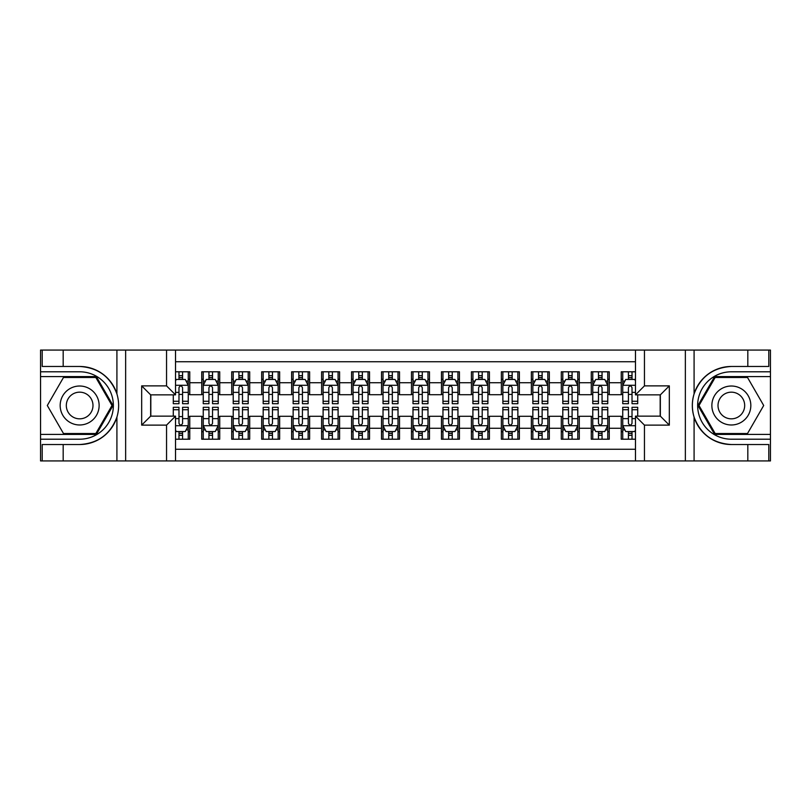 <?xml version="1.0" encoding="UTF-8"?>
<svg xmlns="http://www.w3.org/2000/svg" width="811" height="811" viewBox="0 0 811 811"><rect width="100%" height="100%" fill="white"/><g stroke="black" fill="none" stroke-linecap="round" stroke-linejoin="round"><path stroke-width="1.22" d="M175.531 460.932L635.469 460.932L635.469 416.134L660.336 416.134L660.336 394.866L635.469 394.866L635.469 350.068L175.531 350.068L175.531 394.866L150.664 394.866L150.664 416.134L175.531 416.134L175.531 460.932L63.177 460.932L63.177 444.529L79.65 444.529C97.989 443.414 110.418 434.27 116.916 417.087C119.207 409.373 119.207 401.648 116.916 393.913C110.418 376.73 97.989 367.586 79.65 366.471L63.177 366.471L63.177 350.068L40.55 350.068L40.55 434.412L96.347 434.412L113.043 405.5L96.347 376.588L40.55 376.588M635.469 371.793L621.236 371.793L621.236 382.731L609.254 382.731L609.254 394.714L621.236 394.714L621.236 382.731M609.254 382.731L609.254 371.793L591.27 371.793L591.27 382.731L579.287 382.731L579.287 394.714L591.27 394.714L591.27 382.731M579.287 382.731L579.287 371.793L561.303 371.793L561.303 382.731L549.321 382.731L549.321 394.714L561.303 394.714L561.303 382.731M549.321 382.731L549.321 371.793L531.347 371.793L531.347 382.731L519.364 382.731L519.364 394.714L531.347 394.714L531.347 382.731M519.364 382.731L519.364 371.793L501.38 371.793L501.38 382.731L489.398 382.731L489.398 394.714L501.38 394.714L501.38 382.731M489.398 382.731L489.398 371.793L471.414 371.793L471.414 382.731L459.431 382.731L459.431 394.714L471.414 394.714L471.414 382.731M459.431 382.731L459.431 371.793L441.458 371.793L441.458 382.731L429.475 382.731L429.475 394.714L441.458 394.714L441.458 382.731M429.475 382.731L429.475 371.793L411.491 371.793L411.491 382.731L399.509 382.731L399.509 394.714L411.491 394.714L411.491 382.731M399.509 382.731L399.509 371.793L381.525 371.793L381.525 382.731L369.542 382.731L369.542 394.714L381.525 394.714L381.525 382.731M369.542 382.731L369.542 371.793L351.568 371.793L351.568 382.731L339.586 382.731L339.586 394.714L351.568 394.714L351.568 382.731M339.586 382.731L339.586 371.793L321.602 371.793L321.602 382.731L309.62 382.731L309.62 394.714L321.602 394.714L321.602 382.731M309.62 382.731L309.62 371.793L291.636 371.793L291.636 382.731L279.653 382.731L279.653 394.714L291.636 394.714L291.636 382.731M279.653 382.731L279.653 371.793L261.679 371.793L261.679 382.731L249.697 382.731L249.697 394.714L261.679 394.714L261.679 382.731M249.697 382.731L249.697 371.793L231.713 371.793L231.713 382.731L219.73 382.731L219.73 394.714L231.713 394.714L231.713 382.731M219.73 382.731L219.73 371.793L201.746 371.793L201.746 394.714L189.764 394.714L189.764 371.793L175.531 371.793M175.531 439.207L189.764 439.207L189.764 416.286L201.746 416.286L201.746 439.207L219.73 439.207L219.73 416.286L231.713 416.286L231.713 428.269L219.73 428.269M231.713 428.269L231.713 439.207L249.697 439.207L249.697 416.286L261.679 416.286L261.679 428.269L249.697 428.269M261.679 428.269L261.679 439.207L279.653 439.207L279.653 416.286L291.636 416.286L291.636 428.269L279.653 428.269M291.636 428.269L291.636 439.207L309.62 439.207L309.62 416.286L321.602 416.286L321.602 428.269L309.62 428.269M321.602 428.269L321.602 439.207L339.586 439.207L339.586 416.286L351.568 416.286L351.568 428.269L339.586 428.269M351.568 428.269L351.568 439.207L369.542 439.207L369.542 416.286L381.525 416.286L381.525 428.269L369.542 428.269M381.525 428.269L381.525 439.207L399.509 439.207L399.509 416.286L411.491 416.286L411.491 428.269L399.509 428.269M411.491 428.269L411.491 439.207L429.475 439.207L429.475 416.286L441.458 416.286L441.458 428.269L429.475 428.269M441.458 428.269L441.458 439.207L459.431 439.207L459.431 416.286L471.414 416.286L471.414 428.269L459.431 428.269M471.414 428.269L471.414 439.207L489.398 439.207L489.398 416.286L501.38 416.286L501.38 428.269L489.398 428.269M501.38 428.269L501.38 439.207L519.364 439.207L519.364 416.286L531.347 416.286L531.347 428.269L519.364 428.269M531.347 428.269L531.347 439.207L549.321 439.207L549.321 416.286L561.303 416.286L561.303 428.269L549.321 428.269M561.303 428.269L561.303 439.207L579.287 439.207L579.287 416.286L591.27 416.286L591.27 428.269L579.287 428.269M591.27 428.269L591.27 439.207L609.254 439.207L609.254 416.286L621.236 416.286L621.236 428.269L609.254 428.269M635.469 361.757L175.531 361.757M175.531 449.243L635.469 449.243M621.236 428.269L621.236 439.207L635.469 439.207M150.816 394.866L150.816 416.134M660.184 416.134L660.184 394.866M178.978 379.284L182.576 379.284M188.264 379.284L189.764 379.284M178.978 394.41L182.576 394.41M188.264 394.41L189.764 394.41M178.978 416.59L182.576 416.59M188.264 416.59L189.764 416.59M178.978 431.716L182.576 431.716M188.264 431.716L189.764 431.716M201.746 394.41L203.247 394.41M208.944 394.41L212.543 394.41M218.23 394.41L219.73 394.41M201.746 379.284L203.247 379.284M208.944 379.284L212.543 379.284M218.23 379.284L219.73 379.284M201.746 416.59L203.247 416.59M208.944 416.59L212.543 416.59M218.23 416.59L219.73 416.59M201.746 431.716L203.247 431.716M208.944 431.716L212.543 431.716M218.23 431.716L219.73 431.716M231.713 416.59L233.213 416.59M238.91 416.59L242.499 416.59M248.196 416.59L249.697 416.59M231.713 431.716L233.213 431.716M238.91 431.716L242.499 431.716M248.196 431.716L249.697 431.716M231.713 379.284L233.213 379.284M238.91 379.284L242.499 379.284M248.196 379.284L249.697 379.284M231.713 394.41L233.213 394.41M238.91 394.41L242.499 394.41M248.196 394.41L249.697 394.41M261.679 416.59L263.18 416.59M268.867 416.59L272.466 416.59M278.153 416.59L279.653 416.59M261.679 431.716L263.18 431.716M268.867 431.716L272.466 431.716M278.153 431.716L279.653 431.716M261.679 379.284L263.18 379.284M268.867 379.284L272.466 379.284M278.153 379.284L279.653 379.284M261.679 394.41L263.18 394.41M268.867 394.41L272.466 394.41M278.153 394.41L279.653 394.41M291.636 416.59L293.136 416.59M298.833 416.59L302.432 416.59M308.119 416.59L309.62 416.59M291.636 431.716L293.136 431.716M298.833 431.716L302.432 431.716M308.119 431.716L309.62 431.716M291.636 379.284L293.136 379.284M298.833 379.284L302.432 379.284M308.119 379.284L309.62 379.284M291.636 394.41L293.136 394.41M298.833 394.41L302.432 394.41M308.119 394.41L309.62 394.41M321.602 416.59L323.102 416.59M328.79 416.59L332.388 416.59M338.086 416.59L339.586 416.59M321.602 431.716L323.102 431.716M328.79 431.716L332.388 431.716M338.086 431.716L339.586 431.716M321.602 379.284L323.102 379.284M328.79 379.284L332.388 379.284M338.086 379.284L339.586 379.284M321.602 394.41L323.102 394.41M328.79 394.41L332.388 394.41M338.086 394.41L339.586 394.41M351.568 416.59L353.069 416.59M358.756 416.59L362.355 416.59M368.042 416.59L369.542 416.59M351.568 431.716L353.069 431.716M358.756 431.716L362.355 431.716M368.042 431.716L369.542 431.716M351.568 379.284L353.069 379.284M358.756 379.284L362.355 379.284M368.042 379.284L369.542 379.284M351.568 394.41L353.069 394.41M358.756 394.41L362.355 394.41M368.042 394.41L369.542 394.41M381.525 416.59L383.025 416.59M388.722 416.59L392.321 416.59M398.008 416.59L399.509 416.59M381.525 431.716L383.025 431.716M388.722 431.716L392.321 431.716M398.008 431.716L399.509 431.716M381.525 379.284L383.025 379.284M388.722 379.284L392.321 379.284M398.008 379.284L399.509 379.284M381.525 394.41L383.025 394.41M388.722 394.41L392.321 394.41M398.008 394.41L399.509 394.41M411.491 416.59L412.992 416.59M418.679 416.59L422.278 416.59M427.975 416.59L429.475 416.59M411.491 431.716L412.992 431.716M418.679 431.716L422.278 431.716M427.975 431.716L429.475 431.716M411.491 379.284L412.992 379.284M418.679 379.284L422.278 379.284M427.975 379.284L429.475 379.284M411.491 394.41L412.992 394.41M418.679 394.41L422.278 394.41M427.975 394.41L429.475 394.41M441.458 416.59L442.958 416.59M448.645 416.59L452.244 416.59M457.931 416.59L459.431 416.59M441.458 431.716L442.958 431.716M448.645 431.716L452.244 431.716M457.931 431.716L459.431 431.716M441.458 379.284L442.958 379.284M448.645 379.284L452.244 379.284M457.931 379.284L459.431 379.284M441.458 394.41L442.958 394.41M448.645 394.41L452.244 394.41M457.931 394.41L459.431 394.41M471.414 416.59L472.914 416.59M478.612 416.59L482.21 416.59M487.898 416.59L489.398 416.59M471.414 431.716L472.914 431.716M478.612 431.716L482.21 431.716M487.898 431.716L489.398 431.716M471.414 379.284L472.914 379.284M478.612 379.284L482.21 379.284M487.898 379.284L489.398 379.284M471.414 394.41L472.914 394.41M478.612 394.41L482.21 394.41M487.898 394.41L489.398 394.41M501.38 416.59L502.881 416.59M508.568 416.59L512.167 416.59M517.864 416.59L519.364 416.59M501.38 431.716L502.881 431.716M508.568 431.716L512.167 431.716M517.864 431.716L519.364 431.716M501.38 379.284L502.881 379.284M508.568 379.284L512.167 379.284M517.864 379.284L519.364 379.284M501.38 394.41L502.881 394.41M508.568 394.41L512.167 394.41M517.864 394.41L519.364 394.41M531.347 416.59L532.847 416.59M538.534 416.59L542.133 416.59M547.82 416.59L549.321 416.59M531.347 431.716L532.847 431.716M538.534 431.716L542.133 431.716M547.82 431.716L549.321 431.716M531.347 379.284L532.847 379.284M538.534 379.284L542.133 379.284M547.82 379.284L549.321 379.284M531.347 394.41L532.847 394.41M538.534 394.41L542.133 394.41M547.82 394.41L549.321 394.41M561.303 416.59L562.804 416.59M568.501 416.59L572.09 416.59M577.787 416.59L579.287 416.59M561.303 431.716L562.804 431.716M568.501 431.716L572.09 431.716M577.787 431.716L579.287 431.716M561.303 379.284L562.804 379.284M568.501 379.284L572.09 379.284M577.787 379.284L579.287 379.284M561.303 394.41L562.804 394.41M568.501 394.41L572.09 394.41M577.787 394.41L579.287 394.41M591.27 416.59L592.77 416.59M598.457 416.59L602.056 416.59M607.753 416.59L609.254 416.59M591.27 431.716L592.77 431.716M598.457 431.716L602.056 431.716M607.753 431.716L609.254 431.716M591.27 379.284L592.77 379.284M598.457 379.284L602.056 379.284M607.753 379.284L609.254 379.284M591.27 394.41L592.77 394.41M598.457 394.41L602.056 394.41M607.753 394.41L609.254 394.41M621.236 416.59L622.736 416.59M628.424 416.59L632.022 416.59M621.236 431.716L622.736 431.716M628.424 431.716L632.022 431.716M621.236 379.284L622.736 379.284M628.424 379.284L632.022 379.284M621.236 394.41L622.736 394.41M628.424 394.41L632.022 394.41M182.576 375.686L178.978 375.686M173.29 401.263L173.29 403.706L178.978 403.706L178.978 401.263L173.29 401.263L173.29 394.866M186.094 381.079L188.264 381.079L188.264 403.706L182.576 403.706L182.576 387.668C181.38 385.367 180.184 385.367 178.978 387.668L178.978 401.263M188.264 381.079L188.264 371.793M188.264 385.428L185.273 379.436L176.281 379.436L175.531 380.927M178.978 379.436L178.978 371.793M182.576 371.793L182.576 379.436M178.978 435.314L182.576 435.314M175.531 430.073L176.281 431.564L185.273 431.564L188.264 425.572L188.264 407.294L182.576 407.294L182.576 409.737L188.264 409.737M188.264 425.572L188.264 439.207M173.29 416.134L173.29 407.294L178.978 407.294L178.978 423.332C180.174 425.633 181.37 425.633 182.576 423.332L182.576 409.737M182.576 431.564L182.576 439.207M178.978 439.207L178.978 431.564M89.392 388.631A19.474 19.474 0 0 0 62.782 395.758A19.474 19.474 0 0 0 69.918 422.369A19.474 19.474 0 0 0 96.519 415.242A19.474 19.474 0 0 0 89.392 388.631M86.321 393.953A13.331 13.331 0 0 0 68.104 398.83A13.331 13.331 0 0 0 72.99 417.047A13.331 13.331 0 0 0 91.197 412.17A13.331 13.331 0 0 0 86.321 393.953M95.83 433.52L63.481 433.52L47.302 405.5L63.481 377.48L95.83 377.48L111.999 405.5L95.83 433.52M741.082 388.631A19.474 19.474 0 0 0 714.481 395.758A19.474 19.474 0 0 0 721.608 422.369A19.474 19.474 0 0 0 748.218 415.242A19.474 19.474 0 0 0 741.082 388.631M738.01 393.953A13.331 13.331 0 0 0 719.803 398.83A13.331 13.331 0 0 0 724.679 417.047A13.331 13.331 0 0 0 742.896 412.17A13.331 13.331 0 0 0 738.01 393.953M747.519 433.52L715.17 433.52L699.001 405.5L715.17 377.48L747.519 377.48L763.698 405.5L747.519 433.52M166.549 460.932L166.549 425.126L141.672 425.126L141.672 385.874L166.549 385.874L166.549 350.068L125.644 350.068L125.644 460.932M79.65 366.471A39.029 39.029 0 0 1 116.916 393.913L116.916 350.068L63.177 350.068M63.177 460.932L40.55 460.932L40.55 434.412M40.55 439.207L79.65 439.207A33.707 33.707 0 0 0 113.358 405.5A33.707 33.707 0 0 0 79.65 371.793L40.55 371.793M79.65 444.529A39.029 39.029 0 0 0 116.916 417.087L116.916 460.932M116.916 350.068L125.644 350.068M166.549 350.068L175.531 350.068M63.177 444.529L42.202 444.529L42.202 460.932M63.177 366.471L42.202 366.471L42.202 350.068M166.549 425.126L175.531 416.134M141.672 425.126L150.664 416.134M141.672 385.874L150.664 394.866M166.549 385.874L175.531 394.866M635.469 350.068L747.823 350.068L747.823 366.471L731.35 366.471C713.011 367.586 700.582 376.73 694.084 393.913C691.793 401.627 691.793 409.352 694.084 417.087C700.582 434.27 713.011 443.414 731.35 444.529L747.823 444.529L747.823 460.932L770.45 460.932L770.45 376.588L714.653 376.588L697.957 405.5L714.653 434.412L770.45 434.412M644.451 350.068L644.451 385.874L669.328 385.874L669.328 425.126L644.451 425.126L644.451 460.932L685.356 460.932L685.356 350.068M694.084 417.087L694.084 460.932L747.823 460.932M747.823 350.068L770.45 350.068L770.45 376.588M770.45 371.793L731.35 371.793A33.707 33.707 0 0 0 697.642 405.5A33.707 33.707 0 0 0 731.35 439.207L770.45 439.207M731.35 366.471A39.029 39.029 0 0 0 692.32 405.5A39.029 39.029 0 0 0 731.35 444.529M694.084 460.932L685.356 460.932M644.451 460.932L635.469 460.932M747.823 366.471L768.798 366.471L768.798 350.068M747.823 444.529L768.798 444.529L768.798 460.932M644.451 385.874L635.469 394.866M669.328 385.874L660.336 394.866M669.328 425.126L660.336 416.134M644.451 425.126L635.469 416.134M212.543 375.686L208.944 375.686M218.23 401.263L212.543 401.263L212.543 403.706L218.23 403.706L218.23 385.428L215.239 379.436L206.247 379.436L203.247 385.428L203.247 403.706L208.944 403.706L208.944 401.263L203.247 401.263M203.247 385.428L203.247 371.793M218.23 385.428L218.23 371.793M208.944 379.436L208.944 371.793M212.543 371.793L212.543 379.436M212.543 401.263L212.543 387.668C211.336 385.367 210.14 385.367 208.944 387.668L208.944 401.263M242.499 375.686L238.91 375.686M248.196 401.263L242.499 401.263L242.499 403.706L248.196 403.706L248.196 385.428L245.196 379.436L236.204 379.436L233.213 385.428L233.213 403.706L238.91 403.706L238.91 401.263L233.213 401.263M233.213 385.428L233.213 371.793M248.196 385.428L248.196 371.793M238.91 379.436L238.91 371.793M242.499 371.793L242.499 379.436M242.499 401.263L242.499 387.668C241.303 385.367 240.107 385.367 238.91 387.668L238.91 401.263M272.466 375.686L268.867 375.686M278.153 401.263L272.466 401.263L272.466 403.706L278.153 403.706L278.153 385.428L275.162 379.436L266.17 379.436L263.18 385.428L263.18 403.706L268.867 403.706L268.867 401.263L263.18 401.263M263.18 385.428L263.18 371.793M278.153 385.428L278.153 371.793M268.867 379.436L268.867 371.793M272.466 371.793L272.466 379.436M272.466 401.263L272.466 387.668C271.269 385.367 270.073 385.367 268.867 387.668L268.867 401.263M302.432 375.686L298.833 375.686M308.119 401.263L302.432 401.263L302.432 403.706L308.119 403.706L308.119 385.428L305.129 379.436L296.137 379.436L293.136 385.428L293.136 403.706L298.833 403.706L298.833 401.263L293.136 401.263M293.136 385.428L293.136 371.793M308.119 385.428L308.119 371.793M298.833 379.436L298.833 371.793M302.432 371.793L302.432 379.436M302.432 401.263L302.432 387.668C301.226 385.367 300.029 385.367 298.833 387.668L298.833 401.263M208.944 435.314L212.543 435.314M203.247 409.737L208.944 409.737L208.944 407.294L203.247 407.294L203.247 425.572L206.247 431.564L215.239 431.564L218.23 425.572L218.23 407.294L212.543 407.294L212.543 409.737L218.23 409.737M218.23 425.572L218.23 439.207M203.247 425.572L203.247 439.207M212.543 431.564L212.543 439.207M208.944 439.207L208.944 431.564M208.944 409.737L208.944 423.332C210.14 425.633 211.336 425.633 212.543 423.332L212.543 409.737M238.91 435.314L242.499 435.314M233.213 409.737L238.91 409.737L238.91 407.294L233.213 407.294L233.213 425.572L236.204 431.564L245.196 431.564L248.196 425.572L248.196 407.294L242.499 407.294L242.499 409.737L248.196 409.737M248.196 425.572L248.196 439.207M233.213 425.572L233.213 439.207M242.499 431.564L242.499 439.207M238.91 439.207L238.91 431.564M238.91 409.737L238.91 423.332C240.107 425.633 241.303 425.633 242.499 423.332L242.499 409.737M268.867 435.314L272.466 435.314M263.18 409.737L268.867 409.737L268.867 407.294L263.18 407.294L263.18 425.572L266.17 431.564L275.162 431.564L278.153 425.572L278.153 407.294L272.466 407.294L272.466 409.737L278.153 409.737M278.153 425.572L278.153 439.207M263.18 425.572L263.18 439.207M272.466 431.564L272.466 439.207M268.867 439.207L268.867 431.564M268.867 409.737L268.867 423.332C270.063 425.633 271.259 425.633 272.466 423.332L272.466 409.737M298.833 435.314L302.432 435.314M293.136 409.737L298.833 409.737L298.833 407.294L293.136 407.294L293.136 425.572L296.137 431.564L305.129 431.564L308.119 425.572L308.119 407.294L302.432 407.294L302.432 409.737L308.119 409.737M308.119 425.572L308.119 439.207M293.136 425.572L293.136 439.207M302.432 431.564L302.432 439.207M298.833 439.207L298.833 431.564M298.833 409.737L298.833 423.332C300.029 425.633 301.226 425.633 302.432 423.332L302.432 409.737M332.388 375.686L328.79 375.686M338.086 401.263L332.388 401.263L332.388 403.706L338.086 403.706L338.086 385.428L335.085 379.436L326.093 379.436L323.102 385.428L323.102 403.706L328.79 403.706L328.79 401.263L323.102 401.263M323.102 385.428L323.102 371.793M338.086 385.428L338.086 371.793M328.79 379.436L328.79 371.793M332.388 371.793L332.388 379.436M332.388 401.263L332.388 387.668C331.192 385.367 329.996 385.367 328.79 387.668L328.79 401.263M328.79 435.314L332.388 435.314M323.102 409.737L328.79 409.737L328.79 407.294L323.102 407.294L323.102 425.572L326.093 431.564L335.085 431.564L338.086 425.572L338.086 407.294L332.388 407.294L332.388 409.737L338.086 409.737M338.086 425.572L338.086 439.207M323.102 425.572L323.102 439.207M332.388 431.564L332.388 439.207M328.79 439.207L328.79 431.564M328.79 409.737L328.79 423.332C329.996 425.633 331.192 425.633 332.388 423.332L332.388 409.737M362.355 375.686L358.756 375.686M368.042 401.263L362.355 401.263L362.355 403.706L368.042 403.706L368.042 385.428L365.051 379.436L356.059 379.436L353.069 385.428L353.069 403.706L358.756 403.706L358.756 401.263L353.069 401.263M353.069 385.428L353.069 371.793M368.042 385.428L368.042 371.793M358.756 379.436L358.756 371.793M362.355 371.793L362.355 379.436M362.355 401.263L362.355 387.668C361.159 385.367 359.962 385.367 358.756 387.668L358.756 401.263M358.756 435.314L362.355 435.314M353.069 409.737L358.756 409.737L358.756 407.294L353.069 407.294L353.069 425.572L356.059 431.564L365.051 431.564L368.042 425.572L368.042 407.294L362.355 407.294L362.355 409.737L368.042 409.737M368.042 425.572L368.042 439.207M353.069 425.572L353.069 439.207M362.355 431.564L362.355 439.207M358.756 439.207L358.756 431.564M358.756 409.737L358.756 423.332C359.952 425.633 361.148 425.633 362.355 423.332L362.355 409.737M392.321 375.686L388.722 375.686M398.008 401.263L392.321 401.263L392.321 403.706L398.008 403.706L398.008 385.428L395.018 379.436L386.026 379.436L383.025 385.428L383.025 403.706L388.722 403.706L388.722 401.263L383.025 401.263M383.025 385.428L383.025 371.793M398.008 385.428L398.008 371.793M388.722 379.436L388.722 371.793M392.321 371.793L392.321 379.436M392.321 401.263L392.321 387.668C391.115 385.367 389.919 385.367 388.722 387.668L388.722 401.263M388.722 435.314L392.321 435.314M383.025 409.737L388.722 409.737L388.722 407.294L383.025 407.294L383.025 425.572L386.026 431.564L395.018 431.564L398.008 425.572L398.008 407.294L392.321 407.294L392.321 409.737L398.008 409.737M398.008 425.572L398.008 439.207M383.025 425.572L383.025 439.207M392.321 431.564L392.321 439.207M388.722 439.207L388.722 431.564M388.722 409.737L388.722 423.332C389.919 425.633 391.115 425.633 392.321 423.332L392.321 409.737M422.278 375.686L418.679 375.686M427.975 401.263L422.278 401.263L422.278 403.706L427.975 403.706L427.975 385.428L424.974 379.436L415.982 379.436L412.992 385.428L412.992 403.706L418.679 403.706L418.679 401.263L412.992 401.263M412.992 385.428L412.992 371.793M427.975 385.428L427.975 371.793M418.679 379.436L418.679 371.793M422.278 371.793L422.278 379.436M422.278 401.263L422.278 387.668C421.081 385.367 419.885 385.367 418.679 387.668L418.679 401.263M418.679 435.314L422.278 435.314M412.992 409.737L418.679 409.737L418.679 407.294L412.992 407.294L412.992 425.572L415.982 431.564L424.974 431.564L427.975 425.572L427.975 407.294L422.278 407.294L422.278 409.737L427.975 409.737M427.975 425.572L427.975 439.207M412.992 425.572L412.992 439.207M422.278 431.564L422.278 439.207M418.679 439.207L418.679 431.564M418.679 409.737L418.679 423.332C419.885 425.633 421.081 425.633 422.278 423.332L422.278 409.737M452.244 375.686L448.645 375.686M457.931 401.263L452.244 401.263L452.244 403.706L457.931 403.706L457.931 385.428L454.941 379.436L445.949 379.436L442.958 385.428L442.958 403.706L448.645 403.706L448.645 401.263L442.958 401.263M442.958 385.428L442.958 371.793M457.931 385.428L457.931 371.793M448.645 379.436L448.645 371.793M452.244 371.793L452.244 379.436M452.244 401.263L452.244 387.668C451.048 385.367 449.852 385.367 448.645 387.668L448.645 401.263M448.645 435.314L452.244 435.314M442.958 409.737L448.645 409.737L448.645 407.294L442.958 407.294L442.958 425.572L445.949 431.564L454.941 431.564L457.931 425.572L457.931 407.294L452.244 407.294L452.244 409.737L457.931 409.737M457.931 425.572L457.931 439.207M442.958 425.572L442.958 439.207M452.244 431.564L452.244 439.207M448.645 439.207L448.645 431.564M448.645 409.737L448.645 423.332C449.841 425.633 451.038 425.633 452.244 423.332L452.244 409.737M482.21 375.686L478.612 375.686M487.898 401.263L482.21 401.263L482.21 403.706L487.898 403.706L487.898 385.428L484.907 379.436L475.915 379.436L472.914 385.428L472.914 403.706L478.612 403.706L478.612 401.263L472.914 401.263M472.914 385.428L472.914 371.793M487.898 385.428L487.898 371.793M478.612 379.436L478.612 371.793M482.21 371.793L482.21 379.436M482.21 401.263L482.21 387.668C481.004 385.367 479.808 385.367 478.612 387.668L478.612 401.263M478.612 435.314L482.21 435.314M472.914 409.737L478.612 409.737L478.612 407.294L472.914 407.294L472.914 425.572L475.915 431.564L484.907 431.564L487.898 425.572L487.898 407.294L482.21 407.294L482.21 409.737L487.898 409.737M487.898 425.572L487.898 439.207M472.914 425.572L472.914 439.207M482.21 431.564L482.21 439.207M478.612 439.207L478.612 431.564M478.612 409.737L478.612 423.332C479.808 425.633 481.004 425.633 482.21 423.332L482.21 409.737M512.167 375.686L508.568 375.686M517.864 401.263L512.167 401.263L512.167 403.706L517.864 403.706L517.864 385.428L514.863 379.436L505.871 379.436L502.881 385.428L502.881 403.706L508.568 403.706L508.568 401.263L502.881 401.263M502.881 385.428L502.881 371.793M517.864 385.428L517.864 371.793M508.568 379.436L508.568 371.793M512.167 371.793L512.167 379.436M512.167 401.263L512.167 387.668C510.971 385.367 509.774 385.367 508.568 387.668L508.568 401.263M508.568 435.314L512.167 435.314M502.881 409.737L508.568 409.737L508.568 407.294L502.881 407.294L502.881 425.572L505.871 431.564L514.863 431.564L517.864 425.572L517.864 407.294L512.167 407.294L512.167 409.737L517.864 409.737M517.864 425.572L517.864 439.207M502.881 425.572L502.881 439.207M512.167 431.564L512.167 439.207M508.568 439.207L508.568 431.564M508.568 409.737L508.568 423.332C509.774 425.633 510.971 425.633 512.167 423.332L512.167 409.737M542.133 375.686L538.534 375.686M547.82 401.263L542.133 401.263L542.133 403.706L547.82 403.706L547.82 385.428L544.83 379.436L535.838 379.436L532.847 385.428L532.847 403.706L538.534 403.706L538.534 401.263L532.847 401.263M532.847 385.428L532.847 371.793M547.82 385.428L547.82 371.793M538.534 379.436L538.534 371.793M542.133 371.793L542.133 379.436M542.133 401.263L542.133 387.668C540.937 385.367 539.741 385.367 538.534 387.668L538.534 401.263M538.534 435.314L542.133 435.314M532.847 409.737L538.534 409.737L538.534 407.294L532.847 407.294L532.847 425.572L535.838 431.564L544.83 431.564L547.82 425.572L547.82 407.294L542.133 407.294L542.133 409.737L547.82 409.737M547.82 425.572L547.82 439.207M532.847 425.572L532.847 439.207M542.133 431.564L542.133 439.207M538.534 439.207L538.534 431.564M538.534 409.737L538.534 423.332C539.731 425.633 540.927 425.633 542.133 423.332L542.133 409.737M572.09 375.686L568.501 375.686M577.787 401.263L572.09 401.263L572.09 403.706L577.787 403.706L577.787 385.428L574.796 379.436L565.804 379.436L562.804 385.428L562.804 403.706L568.501 403.706L568.501 401.263L562.804 401.263M562.804 385.428L562.804 371.793M577.787 385.428L577.787 371.793M568.501 379.436L568.501 371.793M572.09 371.793L572.09 379.436M572.09 401.263L572.09 387.668C570.893 385.367 569.697 385.367 568.501 387.668L568.501 401.263M568.501 435.314L572.09 435.314M562.804 409.737L568.501 409.737L568.501 407.294L562.804 407.294L562.804 425.572L565.804 431.564L574.796 431.564L577.787 425.572L577.787 407.294L572.09 407.294L572.09 409.737L577.787 409.737M577.787 425.572L577.787 439.207M562.804 425.572L562.804 439.207M572.09 431.564L572.09 439.207M568.501 439.207L568.501 431.564M568.501 409.737L568.501 423.332C569.697 425.633 570.893 425.633 572.09 423.332L572.09 409.737M602.056 375.686L598.457 375.686M607.753 401.263L602.056 401.263L602.056 403.706L607.753 403.706L607.753 385.428L604.753 379.436L595.761 379.436L592.77 385.428L592.77 403.706L598.457 403.706L598.457 401.263L592.77 401.263M592.77 385.428L592.77 371.793M607.753 385.428L607.753 371.793M598.457 379.436L598.457 371.793M602.056 371.793L602.056 379.436M602.056 401.263L602.056 387.668C600.86 385.367 599.664 385.367 598.457 387.668L598.457 401.263M598.457 435.314L602.056 435.314M592.77 409.737L598.457 409.737L598.457 407.294L592.77 407.294L592.77 425.572L595.761 431.564L604.753 431.564L607.753 425.572L607.753 407.294L602.056 407.294L602.056 409.737L607.753 409.737M607.753 425.572L607.753 439.207M592.77 425.572L592.77 439.207M602.056 431.564L602.056 439.207M598.457 439.207L598.457 431.564M598.457 409.737L598.457 423.332C599.664 425.633 600.86 425.633 602.056 423.332L602.056 409.737M632.022 375.686L628.424 375.686M635.469 380.927L634.719 379.436L625.727 379.436L622.736 385.428L622.736 403.706L628.424 403.706L628.424 401.263L622.736 401.263M622.736 385.428L622.736 371.793M637.71 394.866L637.71 403.706L632.022 403.706L632.022 387.668C630.826 385.367 629.63 385.367 628.424 387.668L628.424 401.263M628.424 379.436L628.424 371.793M632.022 371.793L632.022 379.436M628.424 435.314L632.022 435.314M637.71 409.737L637.71 407.294L632.022 407.294L632.022 409.737L637.71 409.737L637.71 416.134M624.906 429.921L622.736 429.921L622.736 407.294L628.424 407.294L628.424 423.332C629.62 425.633 630.816 425.633 632.022 423.332L632.022 409.737M622.736 429.921L622.736 439.207M622.736 425.572L625.727 431.564L634.719 431.564L635.469 430.073M632.022 431.564L632.022 439.207M628.424 439.207L628.424 431.564M201.746 428.269L189.764 428.269M201.746 382.731L189.764 382.731M188.193 385.276L175.531 385.276M188.264 401.263L182.576 401.263M178.978 392.372L175.531 392.372M188.264 392.372L182.576 392.372M182.576 377.591L178.978 377.591M175.531 425.724L188.193 425.724M188.264 429.921L186.094 429.921M173.29 409.737L178.978 409.737M182.576 418.628L188.264 418.628M175.531 418.628L178.978 418.628M178.978 433.409L182.576 433.409M694.084 350.068L694.084 393.913M218.159 385.276L203.328 385.276M203.247 381.079L205.426 381.079M216.061 381.079L218.23 381.079M208.944 392.372L203.247 392.372M218.23 392.372L212.543 392.372M212.543 377.591L208.944 377.591M248.115 385.276L233.284 385.276M233.213 381.079L235.383 381.079M246.027 381.079L248.196 381.079M238.91 392.372L233.213 392.372M248.196 392.372L242.499 392.372M242.499 377.591L238.91 377.591M278.082 385.276L263.251 385.276M263.18 381.079L265.349 381.079M275.983 381.079L278.153 381.079M268.867 392.372L263.18 392.372M278.153 392.372L272.466 392.372M272.466 377.591L268.867 377.591M308.048 385.276L293.217 385.276M293.136 381.079L295.316 381.079M305.95 381.079L308.119 381.079M298.833 392.372L293.136 392.372M308.119 392.372L302.432 392.372M302.432 377.591L298.833 377.591M203.328 425.724L218.159 425.724M218.23 429.921L216.061 429.921M205.426 429.921L203.247 429.921M212.543 418.628L218.23 418.628M203.247 418.628L208.944 418.628M208.944 433.409L212.543 433.409M233.284 425.724L248.115 425.724M248.196 429.921L246.027 429.921M235.383 429.921L233.213 429.921M242.499 418.628L248.196 418.628M233.213 418.628L238.91 418.628M238.91 433.409L242.499 433.409M263.251 425.724L278.082 425.724M278.153 429.921L275.983 429.921M265.349 429.921L263.18 429.921M272.466 418.628L278.153 418.628M263.18 418.628L268.867 418.628M268.867 433.409L272.466 433.409M293.217 425.724L308.048 425.724M308.119 429.921L305.95 429.921M295.316 429.921L293.136 429.921M302.432 418.628L308.119 418.628M293.136 418.628L298.833 418.628M298.833 433.409L302.432 433.409M338.005 385.276L323.173 385.276M323.102 381.079L325.272 381.079M335.916 381.079L338.086 381.079M328.79 392.372L323.102 392.372M338.086 392.372L332.388 392.372M332.388 377.591L328.79 377.591M323.173 425.724L338.005 425.724M338.086 429.921L335.916 429.921M325.272 429.921L323.102 429.921M332.388 418.628L338.086 418.628M323.102 418.628L328.79 418.628M328.79 433.409L332.388 433.409M367.971 385.276L353.14 385.276M353.069 381.079L355.238 381.079M365.873 381.079L368.042 381.079M358.756 392.372L353.069 392.372M368.042 392.372L362.355 392.372M362.355 377.591L358.756 377.591M353.14 425.724L367.971 425.724M368.042 429.921L365.873 429.921M355.238 429.921L353.069 429.921M362.355 418.628L368.042 418.628M353.069 418.628L358.756 418.628M358.756 433.409L362.355 433.409M397.937 385.276L383.106 385.276M383.025 381.079L385.195 381.079M395.839 381.079L398.008 381.079M388.722 392.372L383.025 392.372M398.008 392.372L392.321 392.372M392.321 377.591L388.722 377.591M383.106 425.724L397.937 425.724M398.008 429.921L395.839 429.921M385.195 429.921L383.025 429.921M392.321 418.628L398.008 418.628M383.025 418.628L388.722 418.628M388.722 433.409L392.321 433.409M427.894 385.276L413.063 385.276M412.992 381.079L415.161 381.079M425.805 381.079L427.975 381.079M418.679 392.372L412.992 392.372M427.975 392.372L422.278 392.372M422.278 377.591L418.679 377.591M413.063 425.724L427.894 425.724M427.975 429.921L425.805 429.921M415.161 429.921L412.992 429.921M422.278 418.628L427.975 418.628M412.992 418.628L418.679 418.628M418.679 433.409L422.278 433.409M457.86 385.276L443.029 385.276M442.958 381.079L445.127 381.079M455.762 381.079L457.931 381.079M448.645 392.372L442.958 392.372M457.931 392.372L452.244 392.372M452.244 377.591L448.645 377.591M443.029 425.724L457.86 425.724M457.931 429.921L455.762 429.921M445.127 429.921L442.958 429.921M452.244 418.628L457.931 418.628M442.958 418.628L448.645 418.628M448.645 433.409L452.244 433.409M487.827 385.276L472.995 385.276M472.914 381.079L475.084 381.079M485.728 381.079L487.898 381.079M478.612 392.372L472.914 392.372M487.898 392.372L482.21 392.372M482.21 377.591L478.612 377.591M472.995 425.724L487.827 425.724M487.898 429.921L485.728 429.921M475.084 429.921L472.914 429.921M482.21 418.628L487.898 418.628M472.914 418.628L478.612 418.628M478.612 433.409L482.21 433.409M517.783 385.276L502.952 385.276M502.881 381.079L505.05 381.079M515.684 381.079L517.864 381.079M508.568 392.372L502.881 392.372M517.864 392.372L512.167 392.372M512.167 377.591L508.568 377.591M502.952 425.724L517.783 425.724M517.864 429.921L515.684 429.921M505.05 429.921L502.881 429.921M512.167 418.628L517.864 418.628M502.881 418.628L508.568 418.628M508.568 433.409L512.167 433.409M547.749 385.276L532.918 385.276M532.847 381.079L535.017 381.079M545.651 381.079L547.82 381.079M538.534 392.372L532.847 392.372M547.82 392.372L542.133 392.372M542.133 377.591L538.534 377.591M532.918 425.724L547.749 425.724M547.82 429.921L545.651 429.921M535.017 429.921L532.847 429.921M542.133 418.628L547.82 418.628M532.847 418.628L538.534 418.628M538.534 433.409L542.133 433.409M577.716 385.276L562.885 385.276M562.804 381.079L564.973 381.079M575.617 381.079L577.787 381.079M568.501 392.372L562.804 392.372M577.787 392.372L572.09 392.372M572.09 377.591L568.501 377.591M562.885 425.724L577.716 425.724M577.787 429.921L575.617 429.921M564.973 429.921L562.804 429.921M572.09 418.628L577.787 418.628M562.804 418.628L568.501 418.628M568.501 433.409L572.09 433.409M607.672 385.276L592.841 385.276M592.77 381.079L594.939 381.079M605.574 381.079L607.753 381.079M598.457 392.372L592.77 392.372M607.753 392.372L602.056 392.372M602.056 377.591L598.457 377.591M592.841 425.724L607.672 425.724M607.753 429.921L605.574 429.921M594.939 429.921L592.77 429.921M602.056 418.628L607.753 418.628M592.77 418.628L598.457 418.628M598.457 433.409L602.056 433.409M635.469 385.276L622.807 385.276M622.736 381.079L624.906 381.079M637.71 401.263L632.022 401.263M628.424 392.372L622.736 392.372M635.469 392.372L632.022 392.372M632.022 377.591L628.424 377.591M622.807 425.724L635.469 425.724M622.736 409.737L628.424 409.737M632.022 418.628L635.469 418.628M622.736 418.628L628.424 418.628M628.424 433.409L632.022 433.409"/></g></svg>
